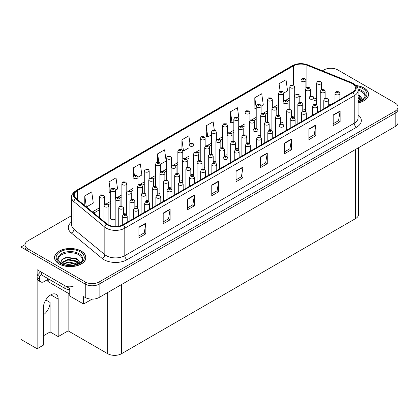 <?xml version="1.0" encoding="UTF-8"?>
<svg xmlns="http://www.w3.org/2000/svg" width="419" height="419" viewBox="0 0 419 419"><rect width="100%" height="100%" fill="white"/><g stroke="black" fill="none" stroke-linecap="round" stroke-linejoin="round"><path stroke-width="0.63" d="M358.502 147.729L358.502 214.554A9.815 5.667 180 0 1 355.626 218.561L121.562 353.699A9.815 5.667 180 0 1 107.683 353.699L68.135 330.863L58.189 336.604L58.189 299.108A10.465 6.044 120 0 0 56.02 294.316A10.465 6.044 120 0 0 50.788 294.835A10.465 6.044 120 0 0 43.387 307.656L43.387 345.151L37.139 348.76L20.95 339.411L20.95 247.006L85.251 284.124A9.815 5.667 0 0 0 99.125 284.124L395.175 113.203A9.815 5.667 0 0 0 398.05 109.197A9.815 5.667 0 0 1 395.175 113.203L99.125 284.124A9.815 5.667 0 0 1 85.251 284.124L27.89 251.007A9.815 5.667 0 0 1 25.014 247.006L25.014 244.869A9.815 5.667 0 0 0 27.89 248.876L85.251 281.987A9.815 5.667 0 0 0 99.125 281.987L395.175 111.066A9.815 5.667 0 0 0 398.05 107.06A9.815 5.667 0 0 0 395.175 103.053L337.819 69.936A9.815 5.667 0 0 0 323.939 69.936L322.436 70.806M110.689 217.712A2.619 1.508 0 0 0 110.527 218.241A2.619 1.508 0 0 0 111.292 219.31A2.619 1.508 0 0 0 115.178 219.189M37.139 348.76L37.139 269.705L69.753 288.534L69.753 296.013L83.627 304.021L83.627 296.547L85.251 297.48A9.815 5.667 0 0 0 99.125 297.48L395.175 126.559A9.815 5.667 0 0 0 398.05 122.552L398.05 107.06M92.091 299.14L83.627 304.021M331.251 68.281L330.507 68.281M25.02 244.654L20.95 247.006M202.005 167.993A2.619 1.508 0 0 0 204.729 167.485M213.198 161.53A2.619 1.508 0 0 0 215.926 161.022M224.395 155.067A2.619 1.508 0 0 0 227.119 154.559M257.978 135.677A2.619 1.508 0 0 0 260.702 135.169M269.171 129.214A2.619 1.508 0 0 0 271.9 128.706M291.561 116.288A2.619 1.508 0 0 0 294.285 115.78M280.363 122.751A2.619 1.508 0 0 0 283.092 122.243M235.588 148.604A2.619 1.508 0 0 0 238.311 148.096M190.813 174.456A2.619 1.508 0 0 0 193.536 173.948M179.615 180.919A2.619 1.508 0 0 0 182.344 180.411M168.422 187.382A2.619 1.508 0 0 0 171.146 186.874M157.225 193.845A2.619 1.508 0 0 0 159.953 193.337M146.032 200.308A2.619 1.508 0 0 0 148.761 199.8M134.839 206.771A2.619 1.508 0 0 0 137.563 206.263M123.642 213.234A2.619 1.508 0 0 0 126.37 212.726M246.781 142.141A2.619 1.508 0 0 0 249.509 141.632M302.754 109.825A2.619 1.508 0 0 0 305.482 109.322M68.135 330.863L68.135 293.206M43.387 335.802L50.091 331.932L58.189 336.604M50.091 331.932L50.091 302.45A10.465 6.044 -60 0 1 43.387 314.831M358.072 102.922A15.702 9.066 0 0 0 368.552 94.375A15.702 9.066 0 0 0 363.954 87.964A15.702 9.066 0 0 0 356.066 85.502M81.317 251.143A15.702 9.066 0 0 0 64.207 249.179A15.702 9.066 0 0 0 54.512 257.554A15.702 9.066 0 0 0 59.11 263.965A15.702 9.066 0 0 0 76.221 265.929A15.702 9.066 0 0 0 85.916 257.554A15.702 9.066 0 0 0 81.317 251.143M352.389 83.69A10.465 6.044 180 0 1 355.453 87.964A10.465 6.044 180 0 1 352.389 92.238L122.95 224.704A10.465 6.044 180 0 1 106.971 223.898L76.111 198.449A10.465 6.044 180 0 1 74.221 194.982A10.465 6.044 180 0 1 77.285 190.708L293.51 65.872A10.465 6.044 180 0 1 306.912 65.196L350.991 83.014A10.465 6.044 180 0 1 352.389 83.69M352.934 83.376A11.24 6.489 0 0 0 351.431 82.648L307.357 64.83A11.24 6.489 0 0 0 292.965 65.558L76.74 190.394A11.24 6.489 0 0 0 75.478 198.706L106.342 224.149A11.24 6.489 0 0 0 123.495 225.019L352.934 92.552A11.24 6.489 0 0 0 352.934 83.376M138.909 227.135L138.909 237.819L145.849 233.812L145.849 223.128L138.909 227.135M138.909 235.923L144.251 232.838L145.817 223.484A2.619 1.508 -120 0 0 145.849 223.128M144.204 232.864L145.849 233.812M163.195 213.114L163.195 223.793L170.13 219.792L170.13 209.107L163.195 213.114M163.195 221.902L168.538 218.812L170.104 209.463A2.619 1.508 -120 0 0 170.13 209.107M168.49 218.844L170.13 219.792M187.476 199.093L187.476 209.772L194.416 205.771L194.416 195.086L187.476 199.093M187.476 207.882L192.824 204.791L194.39 195.443A2.619 1.508 -120 0 0 194.416 195.086M192.777 204.823L194.416 205.771M211.763 185.072L211.763 195.752L218.702 191.75L218.702 181.066L211.763 185.072M211.763 193.856L217.11 190.771L218.676 181.422A2.619 1.508 -120 0 0 218.702 181.066M217.063 190.802L218.702 191.75M333.189 114.963L333.189 125.648L340.128 121.641L340.128 110.962L333.189 114.963M333.189 123.752L338.536 120.667L340.102 111.313A2.619 1.508 -120 0 0 340.128 110.962M338.489 120.693L340.128 121.641M308.903 128.989L308.903 139.668L315.842 135.662L315.842 124.982L308.903 128.989M308.903 137.772L314.25 134.688L315.816 125.333A2.619 1.508 -120 0 0 315.842 124.982M314.203 134.714L315.842 135.662M284.621 143.01L284.621 153.689L291.556 149.683L291.556 139.003L284.621 143.01M284.621 151.793L289.964 148.708L291.53 139.354A2.619 1.508 -120 0 0 291.556 139.003M289.917 148.735L291.556 149.683M260.335 157.031L260.335 167.71L267.275 163.703L267.275 153.024L260.335 157.031M260.335 165.814L265.677 162.729L267.243 153.375A2.619 1.508 -120 0 0 267.275 153.024M265.63 162.755L267.275 163.703M236.049 171.052L236.049 181.731L242.989 177.724L242.989 167.045L236.049 171.052M236.049 179.835L241.391 176.75L242.957 167.401A2.619 1.508 -120 0 0 242.989 167.045M241.344 176.781L242.989 177.724M71.602 215.623L27.89 240.862A9.815 5.667 0 0 0 25.014 244.869M137.982 177.242L141.863 175.001L140.297 163.839L133.357 167.846L133.357 176.273M115.597 190.168L117.577 189.021L116.011 177.86L109.071 181.867L109.181 192.483M86.461 206.986L93.29 203.042L91.724 191.881L84.785 195.888L84.785 205.603M214.298 129.953L213.151 121.777L206.211 125.784L206.326 136.4M238.736 119.075L239.003 118.917L237.437 107.756L230.497 111.763L230.612 122.379M261.121 106.148L263.289 104.897L261.723 93.736L254.783 97.742L254.893 108.359M283.511 93.222L287.575 90.876L286.009 79.715L279.07 83.716L279.07 91.997M160.372 164.316L166.149 160.98L164.583 149.819L157.644 153.825L157.644 162.253M189.922 143.324L188.864 135.798L181.93 139.805L181.93 149.813M181.93 139.805L183.496 150.966L189.048 147.755M183.496 150.966L182.59 150.625M206.211 125.784L207.777 136.945L211.438 134.829M207.777 136.945L206.211 136.358M230.497 111.763L232.063 122.924L233.828 121.903M232.063 122.924L230.497 122.338M256.213 108.851L254.783 108.317M254.783 97.742L256.213 107.95M279.07 83.716L280.133 91.295M157.644 153.825L158.843 162.383M133.357 167.846L134.415 175.383M109.071 181.867L110.689 192.997M110.637 193.028L109.071 192.441M84.785 195.888L86.33 206.871M305.901 88.179L305.901 80.328A2.451 1.414 180 0 1 304.388 81.637A2.451 1.414 180 0 1 301.711 81.328A2.451 1.414 180 0 1 300.994 80.328L301.973 78.625A1.634 0.985 57.8 0 1 302.843 78.672A0.817 0.471 0 0 0 302.869 79.327A0.817 0.471 0 0 0 304.026 79.327A0.817 0.471 0 0 0 304.026 78.657A0.817 0.471 0 0 0 302.895 78.641L303.775 78.992L303.215 79.123L302.843 78.672M303.225 79.128L303.225 78.851M302.895 78.641A1.634 0.901 -117.9 0 0 302.13 78.531A1.634 0.901 -117.9 0 0 302.057 78.578M321.583 89.546L321.583 82.915A2.451 1.414 180 0 1 320.069 84.224A2.451 1.414 180 0 1 317.393 83.92A2.451 1.414 180 0 1 316.675 82.915L317.654 81.213A1.634 0.985 57.8 0 1 318.524 81.265A0.817 0.471 0 0 0 318.55 81.915A0.817 0.471 0 0 0 319.707 81.915A0.817 0.471 0 0 0 319.707 81.249A0.817 0.471 0 0 0 318.576 81.234L319.456 81.579L318.896 81.715L318.524 81.265M318.906 81.721L318.906 81.443M318.576 81.234A1.634 0.901 -117.9 0 0 317.812 81.124A1.634 0.901 -117.9 0 0 317.738 81.171M318.896 81.715L318.885 81.454M325.144 98.062L325.144 91.436A2.451 1.414 180 0 1 323.63 92.746A2.451 1.414 180 0 1 320.954 92.437A2.451 1.414 180 0 1 320.236 91.436L321.216 89.734A1.634 0.985 57.8 0 1 322.085 89.781A0.817 0.471 0 0 0 322.111 90.436A0.817 0.471 0 0 0 323.269 90.436A0.817 0.471 0 0 0 323.269 89.766A0.817 0.471 0 0 0 322.138 89.755L323.018 90.101L322.457 90.237L322.085 89.781M322.468 90.242L322.468 89.965M322.138 89.755A1.634 0.901 -117.9 0 0 321.373 89.645A1.634 0.901 -117.9 0 0 321.3 89.687M339.898 99.45L339.898 93.495A2.451 1.414 180 0 1 338.384 94.804A2.451 1.414 180 0 1 335.713 94.495A2.451 1.414 180 0 1 334.991 93.495L335.97 91.792A1.634 0.985 57.8 0 1 336.845 91.84A0.817 0.471 0 0 0 336.866 92.489A0.817 0.471 0 0 0 338.023 92.489A0.817 0.471 0 0 0 338.023 91.824A0.817 0.471 0 0 0 336.892 91.808L337.772 92.159L337.216 92.29L336.845 91.84M336.892 91.808A1.634 0.901 -117.9 0 0 336.127 91.698A1.634 0.901 -117.9 0 0 336.059 91.745M294.704 94.642L294.704 86.791A2.451 1.414 180 0 1 293.19 88.1A2.451 1.414 180 0 1 290.519 87.791A2.451 1.414 180 0 1 289.801 86.791L290.776 85.088A1.634 0.985 57.8 0 1 291.65 85.136A0.817 0.471 0 0 0 291.676 85.79A0.817 0.471 0 0 0 292.829 85.79A0.817 0.471 0 0 0 292.829 85.12A0.817 0.471 0 0 0 291.697 85.104L292.577 85.455L292.022 85.586L291.65 85.136M292.033 85.591L292.033 85.314M291.697 85.104A1.634 0.901 -117.9 0 0 290.933 84.994A1.634 0.901 -117.9 0 0 290.865 85.041M283.511 101.105L283.511 93.254A2.451 1.414 180 0 1 281.997 94.563A2.451 1.414 180 0 1 279.321 94.254A2.451 1.414 180 0 1 278.604 93.254L279.583 91.552A1.634 0.985 57.8 0 1 280.452 91.599A0.817 0.471 0 0 0 280.479 92.253A0.817 0.471 0 0 0 281.636 92.253A0.817 0.471 0 0 0 281.636 91.583A0.817 0.471 0 0 0 280.505 91.567L280.835 91.777M280.505 91.567A1.634 0.901 -117.9 0 0 279.74 91.457A1.634 0.901 -117.9 0 0 279.667 91.504M280.819 92.044L280.452 91.599M272.319 107.568L272.319 99.717A2.451 1.414 180 0 1 270.8 101.026A2.451 1.414 180 0 1 268.129 100.717A2.451 1.414 180 0 1 267.411 99.717L268.39 98.015A1.634 0.985 57.8 0 1 269.26 98.062A0.817 0.471 0 0 0 269.286 98.716A0.817 0.471 0 0 0 270.444 98.716A0.817 0.471 0 0 0 270.444 98.046A0.817 0.471 0 0 0 269.312 98.03L270.192 98.381L269.632 98.512L269.26 98.062M269.642 98.517L269.642 98.24M269.312 98.03A1.634 0.901 -117.9 0 0 268.548 97.92A1.634 0.901 -117.9 0 0 268.474 97.967M269.632 98.512L269.621 98.25M261.121 114.031L261.121 106.18A2.451 1.414 180 0 1 259.607 107.489A2.451 1.414 180 0 1 256.936 107.18A2.451 1.414 180 0 1 256.213 106.18L257.193 104.478A1.634 0.985 57.8 0 1 258.067 104.525A0.817 0.471 0 0 0 258.088 105.179A0.817 0.471 0 0 0 259.246 105.179A0.817 0.471 0 0 0 259.246 104.509A0.817 0.471 0 0 0 258.114 104.493L258.45 104.703M258.114 104.493A1.634 0.901 -117.9 0 0 257.35 104.383A1.634 0.901 -117.9 0 0 257.282 104.431M258.429 104.97L258.067 104.525M258.439 104.975L258.429 104.713M310.385 96.009L310.385 89.378A2.451 1.414 180 0 1 308.871 90.687A2.451 1.414 180 0 1 306.2 90.384A2.451 1.414 180 0 1 305.482 89.378L306.457 87.676A1.634 0.985 57.8 0 1 307.331 87.728A0.817 0.471 0 0 0 307.357 88.378A0.817 0.471 0 0 0 308.51 88.378A0.817 0.471 0 0 0 308.51 87.712A0.817 0.471 0 0 0 307.384 87.697L308.258 88.042L307.703 88.179L307.331 87.728M307.384 87.697A1.634 0.901 -117.9 0 0 306.619 87.587A1.634 0.901 -117.9 0 0 306.546 87.634M299.192 102.472L299.192 95.841A2.451 1.414 180 0 1 297.679 97.15A2.451 1.414 180 0 1 295.002 96.847A2.451 1.414 180 0 1 294.285 95.841L295.264 94.139A1.634 0.985 57.8 0 1 296.139 94.191A0.817 0.471 0 0 0 296.16 94.841A0.817 0.471 0 0 0 297.317 94.841A0.817 0.471 0 0 0 297.317 94.175A0.817 0.471 0 0 0 296.186 94.16L297.066 94.505L296.505 94.642L296.139 94.191M296.516 94.647L296.516 94.369M296.186 94.16A1.634 0.901 -117.9 0 0 295.421 94.05A1.634 0.901 -117.9 0 0 295.348 94.097M296.505 94.642L296.5 94.38M288 108.935L288 102.304A2.451 1.414 180 0 1 286.486 103.613A2.451 1.414 180 0 1 283.81 103.31A2.451 1.414 180 0 1 283.092 102.304L284.072 100.602A1.634 0.985 57.8 0 1 284.941 100.654A0.817 0.471 0 0 0 284.967 101.304A0.817 0.471 0 0 0 286.125 101.304A0.817 0.471 0 0 0 286.125 100.639A0.817 0.471 0 0 0 284.993 100.623L285.323 100.832M284.993 100.623A1.634 0.901 -117.9 0 0 284.229 100.513A1.634 0.901 -117.9 0 0 284.155 100.56M285.302 100.843L284.941 100.654M276.802 115.398L276.802 108.767A2.451 1.414 180 0 1 275.288 110.077A2.451 1.414 180 0 1 272.617 109.773A2.451 1.414 180 0 1 271.9 108.767L272.874 107.065A1.634 0.985 57.8 0 1 273.748 107.117A0.817 0.471 0 0 0 273.775 107.767A0.817 0.471 0 0 0 274.927 107.767A0.817 0.471 0 0 0 274.927 107.102A0.817 0.471 0 0 0 273.796 107.086L274.131 107.295M273.796 107.086A1.634 0.901 -117.9 0 0 273.031 106.976A1.634 0.901 -117.9 0 0 272.963 107.023M274.11 107.563L273.748 107.117M274.12 107.568L274.11 107.306M313.946 104.525L313.946 97.899A2.451 1.414 180 0 1 312.433 99.209A2.451 1.414 180 0 1 309.761 98.9A2.451 1.414 180 0 1 309.044 97.899L310.023 96.197A1.634 0.985 57.8 0 1 310.893 96.244A0.817 0.471 0 0 0 310.919 96.899A0.817 0.471 0 0 0 312.071 96.899A0.817 0.471 0 0 0 312.071 96.229A0.817 0.471 0 0 0 310.945 96.218L311.275 96.428M310.945 96.218A1.634 0.901 -117.9 0 0 310.18 96.108A1.634 0.901 -117.9 0 0 310.107 96.15M311.254 96.689L310.893 96.244M311.265 96.7L311.254 96.438M302.754 110.988L302.754 104.362A2.451 1.414 180 0 1 301.24 105.672A2.451 1.414 180 0 1 298.569 105.363A2.451 1.414 180 0 1 297.846 104.362L298.826 102.66A1.634 0.985 57.8 0 1 299.7 102.707A0.817 0.471 0 0 0 299.721 103.362A0.817 0.471 0 0 0 300.879 103.362A0.817 0.471 0 0 0 300.879 102.692A0.817 0.471 0 0 0 299.747 102.681L300.627 103.027L300.072 103.163L299.7 102.707M300.083 103.168L300.083 102.891M299.747 102.681A1.634 0.901 -117.9 0 0 298.983 102.571A1.634 0.901 -117.9 0 0 298.909 102.613M291.561 117.451L291.561 110.826A2.451 1.414 180 0 1 290.048 112.135A2.451 1.414 180 0 1 287.371 111.826A2.451 1.414 180 0 1 286.654 110.826L287.633 109.123A1.634 0.985 57.8 0 1 288.502 109.17A0.817 0.471 0 0 0 288.529 109.825A0.817 0.471 0 0 0 289.686 109.825A0.817 0.471 0 0 0 289.686 109.155A0.817 0.471 0 0 0 288.555 109.144L289.435 109.49L288.874 109.626L288.502 109.17M288.555 109.144A1.634 0.901 -117.9 0 0 287.79 109.034A1.634 0.901 -117.9 0 0 287.717 109.076M280.363 123.914L280.363 117.289A2.451 1.414 180 0 1 278.85 118.598A2.451 1.414 180 0 1 276.179 118.289A2.451 1.414 180 0 1 275.461 117.289L276.435 115.586A1.634 0.985 57.8 0 1 277.31 115.634A0.817 0.471 0 0 0 277.336 116.288A0.817 0.471 0 0 0 278.488 116.288A0.817 0.471 0 0 0 278.488 115.618A0.817 0.471 0 0 0 277.362 115.607L277.692 115.812M277.362 115.607A1.634 0.901 -117.9 0 0 276.598 115.497A1.634 0.901 -117.9 0 0 276.524 115.539M277.671 116.079L277.31 115.634M277.682 116.089L277.671 115.827M358.067 90.205A12.104 6.987 180 0 1 361.408 91.572A12.104 6.987 180 0 1 364.881 97.271M361.052 100.518L358.999 95.742L358.072 95.207M356.166 85.612A15.534 8.972 180 0 1 363.839 88.032A15.534 8.972 180 0 1 368.385 94.375A15.534 8.972 180 0 1 358.072 102.823M358.072 100.052L359.586 101.115M358.072 100.717L359.004 101.309M358.072 97.381L360.927 100.576M358.072 98.046L360.728 100.67M359.036 95.673L359.884 96.155L362.676 99.596M360.052 98.936L361.581 100.256M359.188 95.417L359.884 95.82L362.739 99.554M359.114 98.051L361.775 100.151M47.761 279.489L44.079 281.615A6.542 3.776 -60 0 1 40.811 281.94A6.542 3.776 -60 0 1 39.454 278.944L39.454 276.383L37.139 275.047A6.542 3.776 120 0 0 40.413 271.596M41.355 274.812A6.542 3.776 -60 0 1 39.454 276.383M40.811 281.94L38.496 280.604A6.542 3.776 -60 0 1 37.139 277.608L37.139 275.047M74.147 285.727A6.542 3.776 180 0 1 64.893 285.727L41.303 272.109L41.303 274.78L64.893 288.398A6.542 3.776 0 0 0 69.753 289.503M58.183 260.445A12.104 6.987 180 0 1 64.982 253.39A12.104 6.987 180 0 1 78.772 254.747A12.104 6.987 180 0 1 82.244 260.445M78.416 263.698L76.363 258.921L65.448 257.617L61.525 259.942L60.959 263.137M81.202 251.211A15.534 8.972 180 0 1 85.754 257.554A15.534 8.972 180 0 1 76.158 265.84A15.534 8.972 180 0 1 59.231 263.897A15.534 8.972 180 0 1 54.68 257.554A15.534 8.972 180 0 1 64.269 249.263A15.534 8.972 180 0 1 81.202 251.211M65.987 264.97L68.098 264.567L73.582 265.117M67.909 265.253L71.639 265.327M62.834 264.054L68.098 261.896L75.996 263.561L76.949 264.295M63.342 264.248L68.098 262.561L76.368 264.483M62.096 263.734L62.316 262.116L68.098 259.225L75.996 260.89L78.29 263.755M62.064 263.567L62.316 262.786L68.098 259.89L75.996 261.561L78.091 263.844M47.761 278.509L47.761 281.055A1.634 0.943 0 0 0 48.243 281.725L69.056 293.74A1.634 0.943 0 0 0 69.753 293.981M62.159 259.288L67.642 257.402L75.677 258.513M76.405 258.853L77.248 259.335L80.039 262.776M65.254 260.534L67.642 260.073L74.027 260.597M77.415 262.111L78.945 263.431M65.254 263.205L67.642 262.744L74.027 263.268M68.758 265.327L70.837 265.363M76.551 258.596L77.248 259L80.102 262.734M76.478 261.231L79.139 263.331M328.706 105.913L328.706 99.958A2.451 1.414 180 0 1 327.192 101.267A2.451 1.414 180 0 1 324.516 100.958A2.451 1.414 180 0 1 323.798 99.958L324.777 98.256A1.634 0.985 57.8 0 1 325.647 98.303A0.817 0.471 0 0 0 325.673 98.952A0.817 0.471 0 0 0 326.83 98.952A0.817 0.471 0 0 0 326.83 98.287A0.817 0.471 0 0 0 325.699 98.271L326.579 98.622L326.019 98.753L325.647 98.303M326.029 98.758L326.029 98.481M325.699 98.271A1.634 0.901 -117.9 0 0 324.935 98.161A1.634 0.901 -117.9 0 0 324.861 98.208M326.019 98.753L326.008 98.491M317.513 112.376L317.513 106.421A2.451 1.414 180 0 1 315.994 107.73A2.451 1.414 180 0 1 313.323 107.421A2.451 1.414 180 0 1 312.605 106.421L313.585 104.719A1.634 0.985 57.8 0 1 314.454 104.766A0.817 0.471 0 0 0 314.48 105.415A0.817 0.471 0 0 0 315.638 105.415A0.817 0.471 0 0 0 315.638 104.75A0.817 0.471 0 0 0 314.507 104.734L314.837 104.944M314.507 104.734A1.634 0.901 -117.9 0 0 313.742 104.624A1.634 0.901 -117.9 0 0 313.669 104.671M314.816 104.954L314.454 104.766M306.315 118.839L306.315 112.884A2.451 1.414 180 0 1 304.802 114.193A2.451 1.414 180 0 1 302.13 113.884A2.451 1.414 180 0 1 301.408 112.884L302.387 111.182A1.634 0.985 57.8 0 1 303.262 111.229A0.817 0.471 0 0 0 303.283 111.878A0.817 0.471 0 0 0 304.44 111.878A0.817 0.471 0 0 0 304.44 111.213A0.817 0.471 0 0 0 303.309 111.197L303.644 111.407M303.309 111.197A1.634 0.901 -117.9 0 0 302.544 111.087A1.634 0.901 -117.9 0 0 302.476 111.135M303.623 111.674L303.262 111.229M303.634 111.679L303.623 111.417M295.123 125.302L295.123 119.347A2.451 1.414 180 0 1 293.609 120.656A2.451 1.414 180 0 1 290.933 120.347A2.451 1.414 180 0 1 290.215 119.347L291.195 117.645A1.634 0.985 57.8 0 1 292.064 117.692A0.817 0.471 0 0 0 292.09 118.341A0.817 0.471 0 0 0 293.248 118.341A0.817 0.471 0 0 0 293.248 117.676A0.817 0.471 0 0 0 292.116 117.66L292.996 118.011L292.436 118.142L292.064 117.692M292.116 117.66A1.634 0.901 -117.9 0 0 291.352 117.55A1.634 0.901 -117.9 0 0 291.278 117.598M283.925 131.765L283.925 125.81A2.451 1.414 180 0 1 282.411 127.119A2.451 1.414 180 0 1 279.74 126.81A2.451 1.414 180 0 1 279.023 125.81L280.002 124.108A1.634 0.985 57.8 0 1 280.871 124.155A0.817 0.471 0 0 0 280.898 124.804A0.817 0.471 0 0 0 282.05 124.804A0.817 0.471 0 0 0 282.05 124.139A0.817 0.471 0 0 0 280.924 124.124L281.254 124.333M280.924 124.124A1.634 0.901 -117.9 0 0 280.159 124.014A1.634 0.901 -117.9 0 0 280.086 124.061M281.233 124.6L280.871 124.155M281.243 124.605L281.233 124.343M272.732 138.228L272.732 132.273A2.451 1.414 180 0 1 271.219 133.577A2.451 1.414 180 0 1 268.548 133.273A2.451 1.414 180 0 1 267.825 132.273L268.804 130.571A1.634 0.985 57.8 0 1 269.679 130.618A0.817 0.471 0 0 0 269.7 131.267A0.817 0.471 0 0 0 270.857 131.267A0.817 0.471 0 0 0 270.857 130.602A0.817 0.471 0 0 0 269.726 130.587L270.606 130.938L270.051 131.068L269.679 130.618M270.061 131.074L270.061 130.796M269.726 130.587A1.634 0.901 -117.9 0 0 268.961 130.477A1.634 0.901 -117.9 0 0 268.888 130.524M270.051 131.068L270.04 130.807M261.54 144.691L261.54 138.736A2.451 1.414 180 0 1 260.026 140.04A2.451 1.414 180 0 1 257.35 139.737A2.451 1.414 180 0 1 256.632 138.736L257.612 137.034A1.634 0.985 57.8 0 1 258.481 137.081A0.817 0.471 0 0 0 258.507 137.731A0.817 0.471 0 0 0 259.665 137.731A0.817 0.471 0 0 0 259.665 137.065A0.817 0.471 0 0 0 258.533 137.05L258.863 137.259M258.533 137.05A1.634 0.901 -117.9 0 0 257.769 136.94A1.634 0.901 -117.9 0 0 257.695 136.987M258.842 137.526L258.481 137.081M258.853 137.532L258.842 137.27M250.342 151.154L250.342 145.199A2.451 1.414 180 0 1 248.828 146.503A2.451 1.414 180 0 1 246.157 146.2A2.451 1.414 180 0 1 245.44 145.199L246.414 143.497A1.634 0.985 57.8 0 1 247.289 143.544A0.817 0.471 0 0 0 247.315 144.194A0.817 0.471 0 0 0 248.467 144.194A0.817 0.471 0 0 0 248.467 143.528A0.817 0.471 0 0 0 247.341 143.513L248.216 143.864L247.66 143.995L247.289 143.544M247.671 144L247.671 143.722M247.341 143.513A1.634 0.901 -117.9 0 0 246.576 143.403A1.634 0.901 -117.9 0 0 246.503 143.45M239.149 157.617L239.149 151.662A2.451 1.414 180 0 1 237.636 152.966A2.451 1.414 180 0 1 234.959 152.663A2.451 1.414 180 0 1 234.242 151.662L235.221 149.96A1.634 0.985 57.8 0 1 236.096 150.007A0.817 0.471 0 0 0 236.117 150.657A0.817 0.471 0 0 0 237.274 150.657A0.817 0.471 0 0 0 237.274 149.992A0.817 0.471 0 0 0 236.143 149.976L237.023 150.327L236.463 150.458L236.096 150.007M236.473 150.463L236.473 150.185M236.143 149.976A1.634 0.901 -117.9 0 0 235.378 149.866A1.634 0.901 -117.9 0 0 235.305 149.913M227.957 164.08L227.957 158.125A2.451 1.414 180 0 1 226.443 159.429A2.451 1.414 180 0 1 223.767 159.126A2.451 1.414 180 0 1 223.049 158.125L224.029 156.423A1.634 0.985 57.8 0 1 224.898 156.47A0.817 0.471 0 0 0 224.924 157.12A0.817 0.471 0 0 0 226.082 157.12A0.817 0.471 0 0 0 226.082 156.455A0.817 0.471 0 0 0 224.951 156.439L225.831 156.79L225.27 156.921L224.898 156.47M225.281 156.926L225.281 156.648M224.951 156.439A1.634 0.901 -117.9 0 0 224.186 156.329A1.634 0.901 -117.9 0 0 224.113 156.376M225.27 156.921L225.26 156.659M216.759 170.543L216.759 164.588A2.451 1.414 180 0 1 215.246 165.893A2.451 1.414 180 0 1 212.574 165.589A2.451 1.414 180 0 1 211.857 164.588L212.831 162.886A1.634 0.985 57.8 0 1 213.706 162.933A0.817 0.471 0 0 0 213.732 163.583A0.817 0.471 0 0 0 214.884 163.583A0.817 0.471 0 0 0 214.884 162.918A0.817 0.471 0 0 0 213.753 162.902L214.088 163.111M213.753 162.902A1.634 0.901 -117.9 0 0 212.988 162.792A1.634 0.901 -117.9 0 0 212.92 162.839M214.067 163.379L213.706 162.933M214.078 163.384L214.067 163.122M205.567 177.007L205.567 171.052A2.451 1.414 180 0 1 204.053 172.356A2.451 1.414 180 0 1 201.377 172.052A2.451 1.414 180 0 1 200.659 171.052L201.639 169.349A1.634 0.985 57.8 0 1 202.508 169.396A0.817 0.471 0 0 0 202.534 170.046A0.817 0.471 0 0 0 203.692 170.046A0.817 0.471 0 0 0 203.692 169.381A0.817 0.471 0 0 0 202.56 169.365L203.44 169.716L202.88 169.847L202.508 169.396M202.89 169.852L202.89 169.575M202.56 169.365A1.634 0.901 -117.9 0 0 201.796 169.255A1.634 0.901 -117.9 0 0 201.722 169.302M202.88 169.847L202.875 169.585M194.374 183.47L194.374 177.515A2.451 1.414 180 0 1 192.855 178.819A2.451 1.414 180 0 1 190.184 178.515A2.451 1.414 180 0 1 189.467 177.515L190.446 175.812A1.634 0.985 57.8 0 1 191.315 175.86A0.817 0.471 0 0 0 191.342 176.509A0.817 0.471 0 0 0 192.499 176.509A0.817 0.471 0 0 0 192.499 175.844A0.817 0.471 0 0 0 191.368 175.828L191.698 176.038M191.368 175.828A1.634 0.901 -117.9 0 0 190.603 175.718A1.634 0.901 -117.9 0 0 190.53 175.765M191.677 176.305L191.315 175.86M191.687 176.31L191.677 176.048M183.176 189.933L183.176 183.978A2.451 1.414 180 0 1 181.663 185.282A2.451 1.414 180 0 1 178.992 184.978A2.451 1.414 180 0 1 178.269 183.978L179.248 182.27A1.634 0.985 57.8 0 1 180.123 182.323A0.817 0.471 0 0 0 180.144 182.972A0.817 0.471 0 0 0 181.301 182.972A0.817 0.471 0 0 0 181.301 182.307A0.817 0.471 0 0 0 180.17 182.291L181.05 182.642L180.495 182.773L180.123 182.323M180.505 182.778L180.505 182.501M180.17 182.291A1.634 0.901 -117.9 0 0 179.405 182.181A1.634 0.901 -117.9 0 0 179.337 182.228M180.495 182.773L180.484 182.511M171.984 196.391L171.984 190.441A2.451 1.414 180 0 1 170.47 191.745A2.451 1.414 180 0 1 167.794 191.441A2.451 1.414 180 0 1 167.076 190.441L168.056 188.733A1.634 0.985 57.8 0 1 168.925 188.786A0.817 0.471 0 0 0 168.951 189.435A0.817 0.471 0 0 0 170.109 189.435A0.817 0.471 0 0 0 170.109 188.77A0.817 0.471 0 0 0 168.977 188.754L169.307 188.964M168.977 188.754A1.634 0.901 -117.9 0 0 168.213 188.644A1.634 0.901 -117.9 0 0 168.139 188.691M169.286 189.231L168.925 188.786M169.297 189.236L169.286 188.974M160.791 202.854L160.791 196.904A2.451 1.414 180 0 1 159.272 198.208A2.451 1.414 180 0 1 156.601 197.904A2.451 1.414 180 0 1 155.884 196.904L156.863 195.196A1.634 0.985 57.8 0 1 157.733 195.249A0.817 0.471 0 0 0 157.759 195.898A0.817 0.471 0 0 0 158.916 195.898A0.817 0.471 0 0 0 158.916 195.233A0.817 0.471 0 0 0 157.785 195.217L158.665 195.568L158.104 195.699L157.733 195.249M158.115 195.704L158.115 195.427M157.785 195.217A1.634 0.901 -117.9 0 0 157.02 195.107A1.634 0.901 -117.9 0 0 156.947 195.154M158.104 195.699L158.094 195.437M149.593 209.317L149.593 203.367A2.451 1.414 180 0 1 148.08 204.671A2.451 1.414 180 0 1 145.409 204.367A2.451 1.414 180 0 1 144.686 203.367L145.665 201.659A1.634 0.985 57.8 0 1 146.54 201.712A0.817 0.471 0 0 0 146.561 202.361A0.817 0.471 0 0 0 147.718 202.361A0.817 0.471 0 0 0 147.718 201.696A0.817 0.471 0 0 0 146.587 201.68L146.922 201.89M146.587 201.68A1.634 0.901 -117.9 0 0 145.822 201.57A1.634 0.901 -117.9 0 0 145.754 201.618M146.901 201.9L146.54 201.712M138.401 215.78L138.401 209.83A2.451 1.414 180 0 1 136.887 211.134A2.451 1.414 180 0 1 134.211 210.83A2.451 1.414 180 0 1 133.493 209.83L134.473 208.123A1.634 0.985 57.8 0 1 135.342 208.175A0.817 0.471 0 0 0 135.368 208.824A0.817 0.471 0 0 0 136.526 208.824A0.817 0.471 0 0 0 136.526 208.159A0.817 0.471 0 0 0 135.395 208.143L136.275 208.494L135.714 208.625L135.342 208.175M135.725 208.631L135.725 208.353M135.395 208.143A1.634 0.901 -117.9 0 0 134.63 208.034A1.634 0.901 -117.9 0 0 134.557 208.081M127.203 222.243L127.203 216.293A2.451 1.414 180 0 1 125.69 217.597A2.451 1.414 180 0 1 123.018 217.293A2.451 1.414 180 0 1 122.301 216.293L123.28 214.586A1.634 0.985 57.8 0 1 124.15 214.638A0.817 0.471 0 0 0 124.176 215.287A0.817 0.471 0 0 0 125.333 215.287A0.817 0.471 0 0 0 125.333 214.622A0.817 0.471 0 0 0 124.202 214.607L125.082 214.957L124.522 215.088L124.15 214.638M124.202 214.607A1.634 0.901 -117.9 0 0 123.437 214.497A1.634 0.901 -117.9 0 0 123.364 214.544M249.928 120.494L249.928 112.643A2.451 1.414 180 0 1 248.415 113.952A2.451 1.414 180 0 1 245.738 113.643A2.451 1.414 180 0 1 245.021 112.643L246 110.941A1.634 0.985 57.8 0 1 246.87 110.988A0.817 0.471 0 0 0 246.896 111.643A0.817 0.471 0 0 0 248.053 111.643A0.817 0.471 0 0 0 248.053 110.972A0.817 0.471 0 0 0 246.922 110.956L247.802 111.307L247.241 111.438L246.87 110.988M247.252 111.444L247.252 111.166M246.922 110.956A1.634 0.901 -117.9 0 0 246.157 110.846A1.634 0.901 -117.9 0 0 246.084 110.894M247.241 111.438L247.231 111.176M238.736 126.957L238.736 119.106A2.451 1.414 180 0 1 237.217 120.415A2.451 1.414 180 0 1 234.546 120.106A2.451 1.414 180 0 1 233.828 119.106L234.808 117.404A1.634 0.985 57.8 0 1 235.677 117.451A0.817 0.471 0 0 0 235.703 118.106A0.817 0.471 0 0 0 236.861 118.106A0.817 0.471 0 0 0 236.861 117.435A0.817 0.471 0 0 0 235.729 117.42L236.059 117.629M235.729 117.42A1.634 0.901 -117.9 0 0 234.965 117.31A1.634 0.901 -117.9 0 0 234.891 117.357M236.038 117.896L235.677 117.451M236.049 117.901L236.038 117.639M227.538 133.42L227.538 125.569A2.451 1.414 180 0 1 226.024 126.878A2.451 1.414 180 0 1 223.353 126.569A2.451 1.414 180 0 1 222.63 125.569L223.61 123.867A1.634 0.985 57.8 0 1 224.484 123.914A0.817 0.471 0 0 0 224.505 124.569A0.817 0.471 0 0 0 225.663 124.569A0.817 0.471 0 0 0 225.663 123.898A0.817 0.471 0 0 0 224.532 123.883L225.412 124.234L224.856 124.364L224.484 123.914M224.867 124.37L224.867 124.092M224.532 123.883A1.634 0.901 -117.9 0 0 223.767 123.773A1.634 0.901 -117.9 0 0 223.699 123.82M224.856 124.364L224.846 124.103M265.609 121.861L265.609 115.23A2.451 1.414 180 0 1 264.096 116.54A2.451 1.414 180 0 1 261.419 116.236A2.451 1.414 180 0 1 260.702 115.23L261.681 113.528A1.634 0.985 57.8 0 1 262.551 113.58A0.817 0.471 0 0 0 262.577 114.23A0.817 0.471 0 0 0 263.734 114.23A0.817 0.471 0 0 0 263.734 113.565A0.817 0.471 0 0 0 262.603 113.549L263.483 113.895L262.923 114.031L262.551 113.58M262.603 113.549A1.634 0.901 -117.9 0 0 261.838 113.439A1.634 0.901 -117.9 0 0 261.765 113.486M254.417 128.324L254.417 121.693A2.451 1.414 180 0 1 252.898 123.003A2.451 1.414 180 0 1 250.227 122.699A2.451 1.414 180 0 1 249.509 121.693L250.489 119.991A1.634 0.985 57.8 0 1 251.358 120.044A0.817 0.471 0 0 0 251.384 120.693A0.817 0.471 0 0 0 252.542 120.693A0.817 0.471 0 0 0 252.542 120.028A0.817 0.471 0 0 0 251.41 120.012L251.74 120.222M251.41 120.012A1.634 0.901 -117.9 0 0 250.646 119.902A1.634 0.901 -117.9 0 0 250.572 119.949M251.719 120.489L251.358 120.044M251.73 120.494L251.719 120.232M243.219 134.787L243.219 128.156A2.451 1.414 180 0 1 241.705 129.466A2.451 1.414 180 0 1 239.034 129.162A2.451 1.414 180 0 1 238.311 128.156L239.291 126.454A1.634 0.985 57.8 0 1 240.166 126.507A0.817 0.471 0 0 0 240.187 127.156A0.817 0.471 0 0 0 241.344 127.156A0.817 0.471 0 0 0 241.344 126.491A0.817 0.471 0 0 0 240.213 126.475L241.093 126.821L240.537 126.957L240.166 126.507M240.548 126.962L240.548 126.685M240.213 126.475A1.634 0.901 -117.9 0 0 239.448 126.365A1.634 0.901 -117.9 0 0 239.38 126.412M240.537 126.957L240.527 126.695M232.026 141.25L232.026 134.619A2.451 1.414 180 0 1 230.513 135.929A2.451 1.414 180 0 1 227.836 135.625A2.451 1.414 180 0 1 227.119 134.619L228.098 132.917A1.634 0.985 57.8 0 1 228.968 132.97A0.817 0.471 0 0 0 228.994 133.619A0.817 0.471 0 0 0 230.151 133.619A0.817 0.471 0 0 0 230.151 132.954A0.817 0.471 0 0 0 229.02 132.938L229.35 133.148M229.02 132.938A1.634 0.901 -117.9 0 0 228.255 132.828A1.634 0.901 -117.9 0 0 228.182 132.875M229.329 133.415L228.968 132.97M229.34 133.42L229.329 133.158M269.171 130.377L269.171 123.752A2.451 1.414 180 0 1 267.657 125.061A2.451 1.414 180 0 1 264.981 124.752A2.451 1.414 180 0 1 264.263 123.752L265.243 122.049A1.634 0.985 57.8 0 1 266.117 122.097A0.817 0.471 0 0 0 266.138 122.751A0.817 0.471 0 0 0 267.296 122.751A0.817 0.471 0 0 0 267.296 122.081A0.817 0.471 0 0 0 266.165 122.07L266.494 122.275M266.165 122.07A1.634 0.901 -117.9 0 0 265.4 121.96A1.634 0.901 -117.9 0 0 265.327 122.002M266.479 122.542L266.117 122.097M266.484 122.552L266.479 122.29M257.978 136.84L257.978 130.215A2.451 1.414 180 0 1 256.465 131.524A2.451 1.414 180 0 1 253.788 131.215A2.451 1.414 180 0 1 253.071 130.215L254.05 128.513A1.634 0.985 57.8 0 1 254.92 128.56A0.817 0.471 0 0 0 254.946 129.214A0.817 0.471 0 0 0 256.103 129.214A0.817 0.471 0 0 0 256.103 128.544A0.817 0.471 0 0 0 254.972 128.533L255.302 128.738M254.972 128.533A1.634 0.901 -117.9 0 0 254.207 128.424A1.634 0.901 -117.9 0 0 254.134 128.465M255.281 129.005L254.92 128.56M255.291 129.015L255.281 128.753M246.781 143.303L246.781 136.678A2.451 1.414 180 0 1 245.267 137.987A2.451 1.414 180 0 1 242.596 137.678A2.451 1.414 180 0 1 241.878 136.678L242.852 134.976A1.634 0.985 57.8 0 1 243.727 135.023A0.817 0.471 0 0 0 243.753 135.677A0.817 0.471 0 0 0 244.906 135.677A0.817 0.471 0 0 0 244.906 135.007A0.817 0.471 0 0 0 243.774 134.997L244.654 135.342L244.099 135.478L243.727 135.023M244.109 135.484L244.109 135.201M243.774 134.997A1.634 0.901 -117.9 0 0 243.01 134.887A1.634 0.901 -117.9 0 0 242.941 134.928M244.099 135.478L244.088 135.217M235.588 149.766L235.588 143.141A2.451 1.414 180 0 1 234.074 144.45A2.451 1.414 180 0 1 231.398 144.141A2.451 1.414 180 0 1 230.68 143.141L231.66 141.439A1.634 0.985 57.8 0 1 232.529 141.486A0.817 0.471 0 0 0 232.555 142.141A0.817 0.471 0 0 0 233.713 142.141A0.817 0.471 0 0 0 233.713 141.47A0.817 0.471 0 0 0 232.582 141.46L232.912 141.664M232.582 141.46A1.634 0.901 -117.9 0 0 231.817 141.35A1.634 0.901 -117.9 0 0 231.744 141.392M232.896 141.931L232.529 141.486M232.901 141.941L232.896 141.68M216.345 139.883L216.345 132.032A2.451 1.414 180 0 1 214.832 133.342A2.451 1.414 180 0 1 212.155 133.032A2.451 1.414 180 0 1 211.438 132.032L212.417 130.33A1.634 0.985 57.8 0 1 213.287 130.377A0.817 0.471 0 0 0 213.313 131.032A0.817 0.471 0 0 0 214.47 131.032A0.817 0.471 0 0 0 214.47 130.361A0.817 0.471 0 0 0 213.339 130.346L213.669 130.555M213.339 130.346A1.634 0.901 -117.9 0 0 212.574 130.236A1.634 0.901 -117.9 0 0 212.501 130.283M213.648 130.822L213.287 130.377M213.659 130.828L213.648 130.566M205.148 146.346L205.148 138.495A2.451 1.414 180 0 1 203.634 139.805A2.451 1.414 180 0 1 200.963 139.496A2.451 1.414 180 0 1 200.245 138.495L201.225 136.793A1.634 0.985 57.8 0 1 202.094 136.84A0.817 0.471 0 0 0 202.12 137.495A0.817 0.471 0 0 0 203.278 137.495A0.817 0.471 0 0 0 203.278 136.824A0.817 0.471 0 0 0 202.147 136.809L203.026 137.16L202.466 137.291L202.094 136.84M202.477 137.296L202.477 137.018M202.147 136.809A1.634 0.901 -117.9 0 0 201.382 136.699A1.634 0.901 -117.9 0 0 201.309 136.746M193.955 152.809L193.955 144.958A2.451 1.414 180 0 1 192.441 146.268A2.451 1.414 180 0 1 189.77 145.959A2.451 1.414 180 0 1 189.048 144.958L190.027 143.256A1.634 0.985 57.8 0 1 190.902 143.303A0.817 0.471 0 0 0 190.923 143.958A0.817 0.471 0 0 0 192.08 143.958A0.817 0.471 0 0 0 192.08 143.288A0.817 0.471 0 0 0 190.949 143.272L191.829 143.623L191.274 143.754L190.902 143.303M190.949 143.272A1.634 0.901 -117.9 0 0 190.184 143.162A1.634 0.901 -117.9 0 0 190.111 143.209M182.763 159.272L182.763 151.421A2.451 1.414 180 0 1 181.249 152.731A2.451 1.414 180 0 1 178.573 152.422A2.451 1.414 180 0 1 177.855 151.421L178.834 149.719A1.634 0.985 57.8 0 1 179.704 149.766A0.817 0.471 0 0 0 179.73 150.421A0.817 0.471 0 0 0 180.888 150.421A0.817 0.471 0 0 0 180.888 149.751A0.817 0.471 0 0 0 179.756 149.735L180.636 150.086L180.076 150.217L179.704 149.766M180.086 150.222L180.086 149.944M179.756 149.735A1.634 0.901 -117.9 0 0 178.992 149.625A1.634 0.901 -117.9 0 0 178.918 149.672M180.076 150.217L180.065 149.955M171.565 165.735L171.565 157.884A2.451 1.414 180 0 1 170.051 159.194A2.451 1.414 180 0 1 167.38 158.885A2.451 1.414 180 0 1 166.662 157.884L167.637 156.182A1.634 0.985 57.8 0 1 168.511 156.229A0.817 0.471 0 0 0 168.538 156.884A0.817 0.471 0 0 0 169.69 156.884A0.817 0.471 0 0 0 169.69 156.214A0.817 0.471 0 0 0 168.564 156.198L169.438 156.549L168.883 156.68L168.511 156.229M168.564 156.198A1.634 0.901 -117.9 0 0 167.799 156.088A1.634 0.901 -117.9 0 0 167.726 156.135M160.372 172.199L160.372 164.348A2.451 1.414 180 0 1 158.859 165.657A2.451 1.414 180 0 1 156.182 165.348A2.451 1.414 180 0 1 155.465 164.348L156.444 162.645A1.634 0.985 57.8 0 1 157.319 162.692A0.817 0.471 0 0 0 157.34 163.342A0.817 0.471 0 0 0 158.497 163.342A0.817 0.471 0 0 0 158.497 162.677A0.817 0.471 0 0 0 157.366 162.661L157.696 162.871M157.366 162.661A1.634 0.901 -117.9 0 0 156.601 162.551A1.634 0.901 -117.9 0 0 156.528 162.598M157.68 163.138L157.319 162.692M157.691 163.143L157.68 162.881M220.834 147.713L220.834 141.083A2.451 1.414 180 0 1 219.315 142.392A2.451 1.414 180 0 1 216.644 142.088A2.451 1.414 180 0 1 215.926 141.083L216.906 139.38A1.634 0.985 57.8 0 1 217.775 139.433A0.817 0.471 0 0 0 217.801 140.082A0.817 0.471 0 0 0 218.959 140.082A0.817 0.471 0 0 0 218.959 139.417A0.817 0.471 0 0 0 217.828 139.401L218.708 139.747L218.147 139.883L217.775 139.433M218.158 139.888L218.158 139.611M217.828 139.401A1.634 0.901 -117.9 0 0 217.063 139.291A1.634 0.901 -117.9 0 0 216.99 139.338M209.636 154.176L209.636 147.546A2.451 1.414 180 0 1 208.123 148.855A2.451 1.414 180 0 1 205.451 148.551A2.451 1.414 180 0 1 204.729 147.546L205.708 145.843A1.634 0.985 57.8 0 1 206.583 145.896A0.817 0.471 0 0 0 206.604 146.545A0.817 0.471 0 0 0 207.761 146.545A0.817 0.471 0 0 0 207.761 145.88A0.817 0.471 0 0 0 206.63 145.864L207.51 146.21L206.955 146.346L206.583 145.896M206.965 146.351L206.965 146.074M206.63 145.864A1.634 0.901 -117.9 0 0 205.865 145.754A1.634 0.901 -117.9 0 0 205.797 145.802M198.444 160.639L198.444 154.009A2.451 1.414 180 0 1 196.93 155.318A2.451 1.414 180 0 1 194.254 155.014A2.451 1.414 180 0 1 193.536 154.009L194.516 152.307A1.634 0.985 57.8 0 1 195.385 152.354A0.817 0.471 0 0 0 195.411 153.008A0.817 0.471 0 0 0 196.569 153.008A0.817 0.471 0 0 0 196.569 152.343A0.817 0.471 0 0 0 195.437 152.327L196.317 152.673L195.757 152.809L195.385 152.354M195.767 152.815L195.767 152.537M195.437 152.327A1.634 0.901 -117.9 0 0 194.673 152.217A1.634 0.901 -117.9 0 0 194.599 152.265M195.757 152.809L195.746 152.547M187.246 167.102L187.246 160.472A2.451 1.414 180 0 1 185.732 161.781A2.451 1.414 180 0 1 183.061 161.477A2.451 1.414 180 0 1 182.344 160.472L183.323 158.77A1.634 0.985 57.8 0 1 184.192 158.817A0.817 0.471 0 0 0 184.219 159.471A0.817 0.471 0 0 0 185.376 159.471A0.817 0.471 0 0 0 185.376 158.806A0.817 0.471 0 0 0 184.245 158.791L184.575 159M184.245 158.791A1.634 0.901 -117.9 0 0 183.48 158.681A1.634 0.901 -117.9 0 0 183.407 158.728M184.554 159.267L184.192 158.817M184.564 159.272L184.554 159.011M176.053 173.566L176.053 166.935A2.451 1.414 180 0 1 174.54 168.244A2.451 1.414 180 0 1 171.869 167.94A2.451 1.414 180 0 1 171.146 166.935L172.125 165.233A1.634 0.985 57.8 0 1 173 165.28A0.817 0.471 0 0 0 173.021 165.934A0.817 0.471 0 0 0 174.178 165.934A0.817 0.471 0 0 0 174.178 165.269A0.817 0.471 0 0 0 173.047 165.254L173.927 165.599L173.372 165.735L173 165.28M173.382 165.741L173.382 165.463M173.047 165.254A1.634 0.901 -117.9 0 0 172.282 165.144A1.634 0.901 -117.9 0 0 172.209 165.191M173.372 165.735L173.361 165.474M164.861 180.029L164.861 173.398A2.451 1.414 180 0 1 163.347 174.707A2.451 1.414 180 0 1 160.671 174.404A2.451 1.414 180 0 1 159.953 173.398L160.933 171.696A1.634 0.985 57.8 0 1 161.802 171.743A0.817 0.471 0 0 0 161.828 172.398A0.817 0.471 0 0 0 162.986 172.398A0.817 0.471 0 0 0 162.986 171.732A0.817 0.471 0 0 0 161.854 171.717L162.184 171.926M161.854 171.717A1.634 0.901 -117.9 0 0 161.09 171.607A1.634 0.901 -117.9 0 0 161.016 171.654M162.163 172.193L161.802 171.743M162.174 172.199L162.163 171.937M224.395 156.229L224.395 149.604A2.451 1.414 180 0 1 222.877 150.913A2.451 1.414 180 0 1 220.205 150.604A2.451 1.414 180 0 1 219.488 149.604L220.467 147.902A1.634 0.985 57.8 0 1 221.337 147.949A0.817 0.471 0 0 0 221.363 148.604A0.817 0.471 0 0 0 222.52 148.604A0.817 0.471 0 0 0 222.52 147.933A0.817 0.471 0 0 0 221.389 147.923L222.269 148.268L221.709 148.405L221.337 147.949M221.719 148.41L221.719 148.127M221.389 147.923A1.634 0.901 -117.9 0 0 220.624 147.813A1.634 0.901 -117.9 0 0 220.551 147.855M221.709 148.405L221.698 148.143M213.198 162.692L213.198 156.067A2.451 1.414 180 0 1 211.684 157.376A2.451 1.414 180 0 1 209.013 157.067A2.451 1.414 180 0 1 208.29 156.067L209.27 154.365A1.634 0.985 57.8 0 1 210.144 154.412A0.817 0.471 0 0 0 210.165 155.067A0.817 0.471 0 0 0 211.323 155.067A0.817 0.471 0 0 0 211.323 154.396A0.817 0.471 0 0 0 210.191 154.386L210.527 154.59M210.191 154.386A1.634 0.901 -117.9 0 0 209.427 154.276A1.634 0.901 -117.9 0 0 209.359 154.318M210.506 154.857L210.144 154.412M210.516 154.868L210.506 154.606M202.005 169.156L202.005 162.53A2.451 1.414 180 0 1 200.492 163.839A2.451 1.414 180 0 1 197.815 163.53A2.451 1.414 180 0 1 197.098 162.53L198.077 160.828A1.634 0.985 57.8 0 1 198.946 160.875A0.817 0.471 0 0 0 198.973 161.53A0.817 0.471 0 0 0 200.13 161.53A0.817 0.471 0 0 0 200.13 160.859A0.817 0.471 0 0 0 198.999 160.849L199.879 161.195L199.318 161.331L198.946 160.875M199.329 161.336L199.329 161.053M198.999 160.849A1.634 0.901 -117.9 0 0 198.234 160.739A1.634 0.901 -117.9 0 0 198.161 160.781M190.813 175.619L190.813 168.993A2.451 1.414 180 0 1 189.294 170.303A2.451 1.414 180 0 1 186.623 169.994A2.451 1.414 180 0 1 185.905 168.993L186.884 167.291A1.634 0.985 57.8 0 1 187.754 167.338A0.817 0.471 0 0 0 187.78 167.993A0.817 0.471 0 0 0 188.938 167.993A0.817 0.471 0 0 0 188.938 167.322A0.817 0.471 0 0 0 187.806 167.312L188.686 167.658L188.126 167.794L187.754 167.338M188.136 167.799L188.136 167.516M187.806 167.312A1.634 0.901 -117.9 0 0 187.042 167.197A1.634 0.901 -117.9 0 0 186.968 167.244M179.615 182.082L179.615 175.456A2.451 1.414 180 0 1 178.101 176.766A2.451 1.414 180 0 1 175.43 176.457A2.451 1.414 180 0 1 174.707 175.456L175.687 173.754A1.634 0.985 57.8 0 1 176.561 173.801A0.817 0.471 0 0 0 176.582 174.456A0.817 0.471 0 0 0 177.74 174.456A0.817 0.471 0 0 0 177.74 173.785A0.817 0.471 0 0 0 176.609 173.775L177.488 174.121L176.933 174.252L176.561 173.801M176.944 174.262L176.944 173.979M176.609 173.775A1.634 0.901 -117.9 0 0 175.844 173.66A1.634 0.901 -117.9 0 0 175.776 173.707M168.422 188.545L168.422 181.919A2.451 1.414 180 0 1 166.909 183.229A2.451 1.414 180 0 1 164.232 182.92A2.451 1.414 180 0 1 163.515 181.919L164.494 180.217A1.634 0.985 57.8 0 1 165.364 180.264A0.817 0.471 0 0 0 165.39 180.919A0.817 0.471 0 0 0 166.547 180.919A0.817 0.471 0 0 0 166.547 180.249A0.817 0.471 0 0 0 165.416 180.238L165.746 180.442M165.416 180.238A1.634 0.901 -117.9 0 0 164.651 180.123A1.634 0.901 -117.9 0 0 164.578 180.17M165.725 180.709L165.364 180.264M149.18 178.662L149.18 170.811A2.451 1.414 180 0 1 147.666 172.12A2.451 1.414 180 0 1 144.99 171.811A2.451 1.414 180 0 1 144.272 170.811L145.252 169.108A1.634 0.985 57.8 0 1 146.121 169.156A0.817 0.471 0 0 0 146.147 169.805A0.817 0.471 0 0 0 147.305 169.805A0.817 0.471 0 0 0 147.305 169.14A0.817 0.471 0 0 0 146.173 169.124L146.503 169.334M146.173 169.124A1.634 0.901 -117.9 0 0 145.409 169.014A1.634 0.901 -117.9 0 0 145.335 169.061M146.482 169.601L146.121 169.156M146.493 169.606L146.482 169.344M137.982 185.125L137.982 177.274A2.451 1.414 180 0 1 136.468 178.583A2.451 1.414 180 0 1 133.797 178.274A2.451 1.414 180 0 1 133.08 177.274L134.054 175.571A1.634 0.985 57.8 0 1 134.928 175.619A0.817 0.471 0 0 0 134.955 176.268A0.817 0.471 0 0 0 136.107 176.268A0.817 0.471 0 0 0 136.107 175.603A0.817 0.471 0 0 0 134.976 175.587L135.856 175.938L135.3 176.069L134.928 175.619M135.311 176.074L135.311 175.797M134.976 175.587A1.634 0.901 -117.9 0 0 134.211 175.477A1.634 0.901 -117.9 0 0 134.143 175.524M126.789 191.588L126.789 183.737A2.451 1.414 180 0 1 125.276 185.046A2.451 1.414 180 0 1 122.599 184.737A2.451 1.414 180 0 1 121.882 183.737L122.861 182.035A1.634 0.985 57.8 0 1 123.736 182.082A0.817 0.471 0 0 0 123.757 182.731A0.817 0.471 0 0 0 124.914 182.731A0.817 0.471 0 0 0 124.914 182.066A0.817 0.471 0 0 0 123.783 182.05L124.663 182.401L124.103 182.532L123.736 182.082M123.783 182.05A1.634 0.901 -117.9 0 0 123.018 181.94A1.634 0.901 -117.9 0 0 122.945 181.987M115.597 198.051L115.597 190.2A2.451 1.414 180 0 1 114.083 191.509A2.451 1.414 180 0 1 111.407 191.2A2.451 1.414 180 0 1 110.689 190.2L111.669 188.498A1.634 0.985 57.8 0 1 112.538 188.545A0.817 0.471 0 0 0 112.564 189.194A0.817 0.471 0 0 0 113.722 189.194A0.817 0.471 0 0 0 113.722 188.529A0.817 0.471 0 0 0 112.591 188.513L112.921 188.723M112.591 188.513A1.634 0.901 -117.9 0 0 111.826 188.403A1.634 0.901 -117.9 0 0 111.753 188.45M112.9 188.99L112.538 188.545M112.91 188.995L112.9 188.733M104.399 204.514L104.399 196.663A2.451 1.414 180 0 1 102.885 197.972A2.451 1.414 180 0 1 100.214 197.663A2.451 1.414 180 0 1 99.497 196.663L100.471 194.961A1.634 0.985 57.8 0 1 101.346 195.008A0.817 0.471 0 0 0 101.372 195.657A0.817 0.471 0 0 0 102.524 195.657A0.817 0.471 0 0 0 102.524 194.992A0.817 0.471 0 0 0 101.393 194.976L102.273 195.327L101.717 195.458L101.346 195.008M101.728 195.464L101.728 195.186M101.393 194.976A1.634 0.901 -117.9 0 0 100.628 194.866A1.634 0.901 -117.9 0 0 100.56 194.914M101.717 195.458L101.707 195.196M153.663 186.492L153.663 179.861A2.451 1.414 180 0 1 152.149 181.17A2.451 1.414 180 0 1 149.478 180.867A2.451 1.414 180 0 1 148.761 179.861L149.735 178.159A1.634 0.985 57.8 0 1 150.61 178.206A0.817 0.471 0 0 0 150.636 178.861A0.817 0.471 0 0 0 151.788 178.861A0.817 0.471 0 0 0 151.788 178.195A0.817 0.471 0 0 0 150.662 178.18L151.537 178.525L150.981 178.662L150.61 178.206M150.992 178.667L150.992 178.389M150.662 178.18A1.634 0.901 -117.9 0 0 149.897 178.07A1.634 0.901 -117.9 0 0 149.824 178.117M150.981 178.662L150.971 178.4M142.47 192.955L142.47 186.324A2.451 1.414 180 0 1 140.957 187.633A2.451 1.414 180 0 1 138.28 187.33A2.451 1.414 180 0 1 137.563 186.324L138.542 184.622A1.634 0.985 57.8 0 1 139.417 184.669A0.817 0.471 0 0 0 139.438 185.324A0.817 0.471 0 0 0 140.595 185.324A0.817 0.471 0 0 0 140.595 184.659A0.817 0.471 0 0 0 139.464 184.643L140.344 184.989L139.789 185.125L139.417 184.669M139.464 184.643A1.634 0.901 -117.9 0 0 138.699 184.533A1.634 0.901 -117.9 0 0 138.626 184.58M131.278 199.418L131.278 192.787A2.451 1.414 180 0 1 129.764 194.097A2.451 1.414 180 0 1 127.088 193.793A2.451 1.414 180 0 1 126.37 192.787L127.35 191.085A1.634 0.985 57.8 0 1 128.219 191.132A0.817 0.471 0 0 0 128.245 191.787A0.817 0.471 0 0 0 129.403 191.787A0.817 0.471 0 0 0 129.403 191.122A0.817 0.471 0 0 0 128.272 191.106L129.152 191.452L128.591 191.588L128.219 191.132M128.602 191.593L128.602 191.315M128.272 191.106A1.634 0.901 -117.9 0 0 127.507 190.996A1.634 0.901 -117.9 0 0 127.434 191.043M128.591 191.588L128.581 191.326M120.08 205.881L120.08 199.25A2.451 1.414 180 0 1 118.567 200.56A2.451 1.414 180 0 1 115.895 200.256A2.451 1.414 180 0 1 115.178 199.25L116.152 197.548A1.634 0.985 57.8 0 1 117.027 197.595A0.817 0.471 0 0 0 117.053 198.25A0.817 0.471 0 0 0 118.205 198.25A0.817 0.471 0 0 0 118.205 197.585A0.817 0.471 0 0 0 117.074 197.569L117.409 197.778M117.074 197.569A1.634 0.901 -117.9 0 0 116.309 197.459A1.634 0.901 -117.9 0 0 116.241 197.506M117.388 197.789L117.027 197.595M108.888 225.092L108.888 205.713A2.451 1.414 180 0 1 107.374 207.023A2.451 1.414 180 0 1 104.698 206.714A2.451 1.414 180 0 1 103.98 205.713L104.96 204.011A1.634 0.985 57.8 0 1 105.834 204.058A0.817 0.471 0 0 0 105.855 204.713A0.817 0.471 0 0 0 107.013 204.713A0.817 0.471 0 0 0 107.013 204.048A0.817 0.471 0 0 0 105.881 204.032L106.761 204.378L106.201 204.514L105.834 204.058M106.211 204.519L106.211 204.242M105.881 204.032A1.634 0.901 -117.9 0 0 105.117 203.922A1.634 0.901 -117.9 0 0 105.043 203.969M157.225 195.008L157.225 188.382A2.451 1.414 180 0 1 155.711 189.692A2.451 1.414 180 0 1 153.04 189.383A2.451 1.414 180 0 1 152.322 188.382L153.302 186.68A1.634 0.985 57.8 0 1 154.171 186.727A0.817 0.471 0 0 0 154.197 187.382A0.817 0.471 0 0 0 155.355 187.382A0.817 0.471 0 0 0 155.355 186.712A0.817 0.471 0 0 0 154.223 186.701L155.103 187.047L154.543 187.178L154.171 186.727M154.553 187.188L154.553 186.905M154.223 186.701A1.634 0.901 -117.9 0 0 153.459 186.586A1.634 0.901 -117.9 0 0 153.385 186.633M146.032 201.471L146.032 194.845A2.451 1.414 180 0 1 144.518 196.155A2.451 1.414 180 0 1 141.847 195.846A2.451 1.414 180 0 1 141.124 194.845L142.104 193.143A1.634 0.985 57.8 0 1 142.979 193.19A0.817 0.471 0 0 0 142.999 193.845A0.817 0.471 0 0 0 144.157 193.845A0.817 0.471 0 0 0 144.157 193.175A0.817 0.471 0 0 0 143.026 193.164L143.906 193.51L143.35 193.641L142.979 193.19M143.361 193.651L143.361 193.369M143.026 193.164A1.634 0.901 -117.9 0 0 142.261 193.049A1.634 0.901 -117.9 0 0 142.188 193.096M134.839 207.934L134.839 201.309A2.451 1.414 180 0 1 133.326 202.618A2.451 1.414 180 0 1 130.649 202.309A2.451 1.414 180 0 1 129.932 201.309L130.911 199.606A1.634 0.985 57.8 0 1 131.781 199.654A0.817 0.471 0 0 0 131.807 200.308A0.817 0.471 0 0 0 132.964 200.308A0.817 0.471 0 0 0 132.964 199.638A0.817 0.471 0 0 0 131.833 199.627L132.713 199.973L132.153 200.104L131.781 199.654M132.163 200.114L132.163 199.832M131.833 199.627A1.634 0.901 -117.9 0 0 131.068 199.512A1.634 0.901 -117.9 0 0 130.995 199.559M123.642 214.397L123.642 207.772A2.451 1.414 180 0 1 122.128 209.081A2.451 1.414 180 0 1 119.457 208.772A2.451 1.414 180 0 1 118.739 207.772L119.714 206.069A1.634 0.985 57.8 0 1 120.588 206.117A0.817 0.471 0 0 0 120.614 206.771A0.817 0.471 0 0 0 121.767 206.771A0.817 0.471 0 0 0 121.767 206.101A0.817 0.471 0 0 0 120.641 206.085L121.515 206.436L120.96 206.567L120.588 206.117M120.641 206.085A1.634 0.901 -117.9 0 0 119.876 205.975A1.634 0.901 -117.9 0 0 119.803 206.022M395.175 126.559L395.175 111.066M99.125 297.48L99.125 281.987M85.251 297.48L85.251 281.987M121.562 353.699L121.562 284.527M355.626 218.561L355.626 149.389M107.683 353.699L107.683 292.541M50.091 302.45L45.791 299.962M50.788 294.835L58.189 299.108M358.072 114.885A16.357 9.443 180 0 1 356.548 127.224L127.114 259.691A3.273 1.891 60 0 1 124.799 255.684L354.238 123.217A13.083 7.552 0 0 0 358.072 117.875L358.072 90.368A13.083 7.552 180 0 1 354.238 95.71A3.273 1.891 -120 0 0 352.934 92.552M127.114 259.691A16.357 9.443 180 0 1 103.985 259.691A16.357 9.443 180 0 1 102.152 258.429L71.288 232.98A16.357 9.443 180 0 1 71.602 221.902M106.295 255.684A13.083 7.552 0 0 0 124.799 255.684L124.799 228.177A13.083 7.552 180 0 1 104.829 227.166L73.969 201.717A13.083 7.552 180 0 1 71.602 197.386L71.602 224.893A13.083 7.552 0 0 0 73.969 229.23L104.829 254.673A13.083 7.552 0 0 0 106.295 255.684M358.072 90.368C358.517 88.346 357.014 86.063 353.563 83.528L351.84 82.695A3.273 1.529 112 0 0 351.431 82.648M351.84 82.695L307.766 64.877C302.345 62.96 297.202 63.238 292.336 65.71A3.273 1.891 60 0 1 292.965 65.558M76.74 190.394A3.273 1.891 -120 0 0 76.111 190.551C72.691 193.028 71.188 195.306 71.602 197.386M75.478 198.706A3.273 2.189 129.5 0 0 73.969 201.717L73.969 229.23A3.273 2.189 -50.5 0 1 71.288 232.98M307.766 64.877A3.273 1.529 112 0 0 307.357 64.83M106.342 224.149A3.273 2.189 129.5 0 0 104.829 227.166L104.829 254.673A3.273 2.189 -50.5 0 1 102.152 258.429M123.495 225.019A3.273 1.891 60 0 1 124.799 228.177L354.238 95.71L354.238 123.217A3.273 1.891 60 0 0 356.548 127.224M27.89 248.876L27.89 251.007M77.285 190.708L77.285 199.418M350.991 83.014L350.991 93.044M306.912 65.196L306.912 87.451M330.738 104.74L328.706 103.917M316.675 99.057L313.946 97.952M300.994 94.018A10.465 6.044 0 0 0 298.312 94.207M293.51 65.872L293.51 84.963M289.801 97.926L285.842 100.214M278.604 104.389L274.644 106.677M267.411 110.852L263.451 113.14M256.213 117.315L252.259 119.604M245.021 123.778L241.061 126.067M233.828 130.241L229.869 132.53M222.63 136.704L218.676 138.993M211.438 143.167L207.478 145.456M200.245 149.63L196.286 151.919M189.048 156.093L185.093 158.382M177.855 162.556L173.895 164.845M166.662 169.019L162.703 171.308M155.465 175.482L151.505 177.771M144.272 181.946L140.313 184.234M133.08 188.409L129.12 190.697M121.882 194.872L117.922 197.16M110.689 201.335L106.73 203.624M99.497 207.798L92.41 211.888M236.049 171.387L242.957 167.401M260.335 157.366L267.243 153.375M284.621 143.345L291.53 139.354M308.903 129.324L315.816 125.333M333.189 115.304L340.102 111.313M211.763 185.408L218.676 181.422M187.476 199.428L194.39 195.443M163.195 213.449L170.104 209.463M138.909 227.47L145.817 223.484M357.931 89.022A12.439 7.181 180 0 1 361.644 90.499A12.439 7.181 180 0 1 365.258 96.092L363.441 99.015L358.072 101.571M356.92 86.602A14.063 8.118 180 0 1 362.796 88.634A14.063 8.118 180 0 1 358.072 101.917M64.893 285.727L64.893 288.398M39.454 278.944L37.139 277.608M57.806 259.267A12.439 7.181 180 0 1 65.045 252.222A12.439 7.181 180 0 1 79.008 253.678A12.439 7.181 180 0 1 82.622 259.267C83.753 263.467 68.318 268.207 61.085 263.216C58.293 260.869 57.204 259.555 57.806 259.267M80.16 251.809A14.063 8.118 180 0 1 80.16 263.294A14.063 8.118 180 0 1 60.268 263.294A14.063 8.118 180 0 1 60.268 251.809A14.063 8.118 180 0 1 80.16 251.809M69.056 293.74L69.056 289.498M48.243 281.725L48.243 278.787M292.336 65.71L76.111 190.551M300.994 96.506L299.192 96.569M289.801 99.921L287.628 101.173M278.604 106.384L276.435 107.636M267.411 112.847L265.237 114.099M256.213 119.31L254.045 120.562M245.021 125.773L242.852 127.025M233.828 132.236L231.655 133.488M222.63 138.699L220.462 139.951M211.438 145.163L209.27 146.414M200.245 151.626L198.072 152.877M189.048 158.089L186.879 159.34M177.855 164.552L175.687 165.804M166.662 171.01L164.489 172.267M155.465 177.473L153.296 178.73M144.272 183.936L142.104 185.193M133.08 190.399L130.906 191.656M121.882 196.862L119.714 198.119M110.689 203.325L108.521 204.582M99.497 209.788L93.83 213.062M316.675 101.257L313.946 100.151M305.901 80.328L304.843 78.578L302.13 78.531M300.994 102.336L300.994 80.328M321.583 82.915L320.525 81.166L317.812 81.124M316.675 104.813L316.675 82.915M325.144 91.436L324.086 89.687L321.373 89.645M320.236 110.799L320.236 91.436M339.898 93.495L338.84 91.745L336.127 91.698M334.991 102.278L334.991 93.495M294.704 86.791L293.646 85.041L290.933 84.994M289.801 108.799L289.801 86.791M283.511 93.254L282.453 91.504L279.74 91.457M278.604 115.262L278.604 93.254M272.319 99.717L271.261 97.967L268.548 97.92M267.411 121.725L267.411 99.717M261.121 106.18L260.063 104.431L257.35 104.383M256.213 128.188L256.213 106.18M310.385 89.378L309.332 87.629L306.619 87.587M305.482 111.276L305.482 89.378M299.192 95.841L298.134 94.092L295.421 94.05M294.285 117.739L294.285 95.841M288 102.304L286.942 100.555L284.229 100.513M283.092 124.202L283.092 102.304M276.802 108.767L275.744 107.018L273.031 106.976M271.9 130.665L271.9 108.767M313.946 97.899L312.893 96.15L310.18 96.108M309.044 117.262L309.044 97.899M302.754 104.362L301.696 102.613L298.983 102.571M297.846 123.725L297.846 104.362M291.561 110.826L290.503 109.076L287.79 109.034M286.654 130.189L286.654 110.826M280.363 117.289L279.311 115.539L276.598 115.497M275.461 136.652L275.461 117.289M368.385 94.375L368.385 95.679M85.754 257.554L85.754 258.858M54.68 257.554L54.68 258.858M328.706 99.958L327.648 98.208L324.935 98.161M323.798 108.741L323.798 99.958M317.513 106.421L316.455 104.671L313.742 104.624M312.605 115.204L312.605 106.421M306.315 112.884L305.257 111.135L302.544 111.087M301.408 121.667L301.408 112.884M295.123 119.347L294.065 117.598L291.352 117.55M290.215 128.13L290.215 119.347M283.925 125.81L282.872 124.061L280.159 124.014M279.023 134.593L279.023 125.81M272.732 132.273L271.674 130.519L268.961 130.477M267.825 141.056L267.825 132.273M261.54 138.736L260.482 136.982L257.769 136.94M256.632 147.519L256.632 138.736M250.342 145.199L249.289 143.445L246.576 143.403M245.44 153.983L245.44 145.199M239.149 151.662L238.092 149.908L235.378 149.866M234.242 160.446L234.242 151.662M227.957 158.125L226.899 156.371L224.186 156.329M223.049 166.909L223.049 158.125M216.759 164.588L215.701 162.834L212.988 162.792M211.857 173.372L211.857 164.588M205.567 171.052L204.509 169.297L201.796 169.255M200.659 179.835L200.659 171.052M194.374 177.515L193.316 175.76L190.603 175.718M189.467 186.298L189.467 177.515M183.176 183.978L182.118 182.223L179.405 182.181M178.269 192.761L178.269 183.978M171.984 190.441L170.926 188.686L168.213 188.644M167.076 199.224L167.076 190.441M160.791 196.904L159.733 195.149L157.02 195.107M155.884 205.687L155.884 196.904M149.593 203.367L148.536 201.612L145.822 201.57M144.686 212.15L144.686 203.367M138.401 209.83L137.343 208.075L134.63 208.034M133.493 218.613L133.493 209.83M127.203 216.293L126.15 214.538L123.437 214.497M122.301 225.05L122.301 216.293M249.928 112.643L248.87 110.894L246.157 110.846M245.021 134.651L245.021 112.643M238.736 119.106L237.678 117.357L234.965 117.31M233.828 141.114L233.828 119.106M227.538 125.569L226.48 123.82L223.767 123.773M222.63 147.577L222.63 125.569M265.609 115.23L264.551 113.481L261.838 113.439M260.702 137.128L260.702 115.23M254.417 121.693L253.359 119.944L250.646 119.902M249.509 143.591L249.509 121.693M243.219 128.156L242.161 126.407L239.448 126.365M238.311 150.054L238.311 128.156M232.026 134.619L230.969 132.87L228.255 132.828M227.119 156.517L227.119 134.619M269.171 123.752L268.113 122.002L265.4 121.96M264.263 143.115L264.263 123.752M257.978 130.215L256.92 128.465L254.207 128.424M253.071 149.578L253.071 130.215M246.781 136.678L245.723 134.928L243.01 134.887M241.878 156.041L241.878 136.678M235.588 143.141L234.53 141.392L231.817 141.35M230.68 162.504L230.68 143.141M216.345 132.032L215.287 130.283L212.574 130.236M211.438 154.04L211.438 132.032M205.148 138.495L204.095 136.746L201.382 136.699M200.245 160.503L200.245 138.495M193.955 144.958L192.897 143.209L190.184 143.162M189.048 166.966L189.048 144.958M182.763 151.421L181.705 149.672L178.992 149.625M177.855 173.429L177.855 151.421M171.565 157.884L170.512 156.135L167.799 156.088M166.662 179.892L166.662 157.884M160.372 164.348L159.314 162.598L156.601 162.551M155.465 186.355L155.465 164.348M220.834 141.083L219.776 139.333L217.063 139.291M215.926 162.981L215.926 141.083M209.636 147.546L208.578 145.796L205.865 145.754M204.729 169.444L204.729 147.546M198.444 154.009L197.386 152.259L194.673 152.217M193.536 175.907L193.536 154.009M187.246 160.472L186.193 158.722L183.48 158.681M182.344 182.37L182.344 160.472M176.053 166.935L174.995 165.186L172.282 165.144M171.146 188.833L171.146 166.935M164.861 173.398L163.803 171.649L161.09 171.607M159.953 195.296L159.953 173.398M224.395 149.604L223.337 147.855L220.624 147.813M219.488 168.967L219.488 149.604M213.198 156.067L212.14 154.318L209.427 154.276M208.29 175.43L208.29 156.067M202.005 162.53L200.947 160.781L198.234 160.739M197.098 181.893L197.098 162.53M190.813 168.993L189.755 167.244L187.042 167.197M185.905 188.356L185.905 168.993M179.615 175.456L178.557 173.707L175.844 173.66M174.707 194.819L174.707 175.456M168.422 181.919L167.364 180.17L164.651 180.123M163.515 201.282L163.515 181.919M149.18 170.811L148.122 169.061L145.409 169.014M144.272 192.819L144.272 170.811M137.982 177.274L136.929 175.524L134.211 175.477M133.08 199.282L133.08 177.274M126.789 183.737L125.731 181.987L123.018 181.94M121.882 205.745L121.882 183.737M115.597 190.2L114.539 188.45L111.826 188.403M110.689 218.765L110.689 190.2M104.399 196.663L103.341 194.914L100.628 194.866M99.497 217.728L99.497 196.663M153.663 179.861L152.61 178.112L149.897 178.07M148.761 201.759L148.761 179.861M142.47 186.324L141.413 184.575L138.699 184.533M137.563 208.222L137.563 186.324M131.278 192.787L130.22 191.038L127.507 190.996M126.37 214.685L126.37 192.787M120.08 199.25L119.027 197.501L116.309 197.459M115.178 226.47L115.178 199.25M108.888 205.713L107.83 203.964L105.117 203.922M103.98 221.431L103.98 205.713M157.225 188.382L156.172 186.633L153.459 186.586M152.322 207.745L152.322 188.382M146.032 194.845L144.974 193.096L142.261 193.049M141.124 214.209L141.124 194.845M134.839 201.309L133.781 199.559L131.068 199.512M129.932 220.672L129.932 201.309M123.642 207.772L122.589 206.022L119.876 205.975M118.739 226.187L118.739 207.772"/></g></svg>
